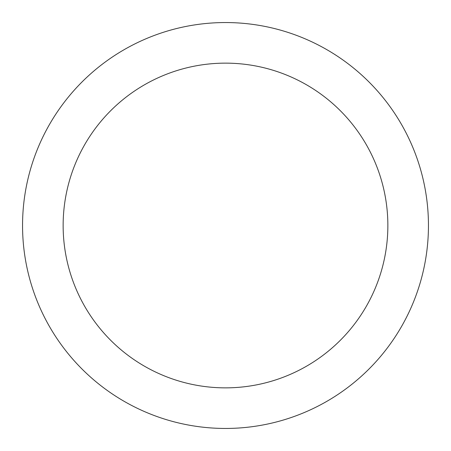 <?xml version="1.0" encoding="UTF-8"?>
<svg xmlns="http://www.w3.org/2000/svg" width="451" height="451" viewBox="0 0 451 451"><rect width="100%" height="100%" fill="white"/><g stroke="black" fill="none" stroke-linecap="round" stroke-linejoin="round"><path stroke-width="0.68" d="M225.5 22.55A202.95 202.95 0 0 1 428.45 225.5A202.95 202.95 0 0 1 225.5 428.45A202.95 202.95 0 0 1 22.55 225.5A202.95 202.95 0 0 1 225.5 22.55M225.5 387.86A162.36 162.36 0 0 1 63.14 225.5A162.36 162.36 0 0 1 225.5 63.14A162.36 162.36 0 0 1 387.86 225.5A162.36 162.36 0 0 1 225.5 387.86"/></g></svg>
